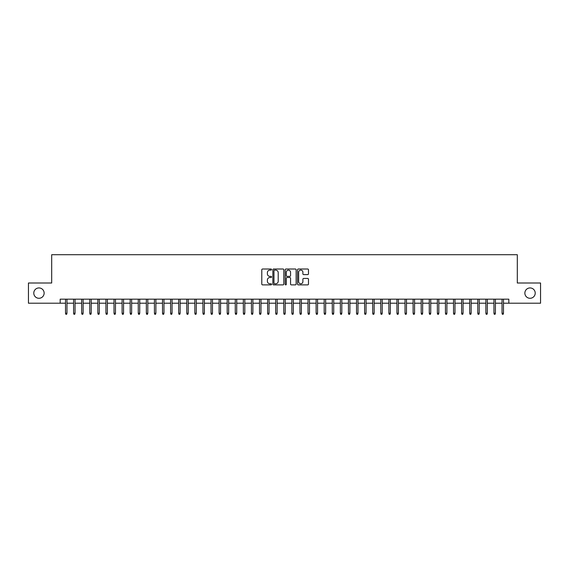 <?xml version="1.0" encoding="UTF-8"?>
<svg xmlns="http://www.w3.org/2000/svg" width="569" height="569" viewBox="0 0 569 569"><rect width="100%" height="100%" fill="white"/><g stroke="black" fill="none" stroke-linecap="round" stroke-linejoin="round"><path stroke-width="0.85" d="M271.569 269.564A0.555 0.555 0 0 0 271.008 269.009L262.579 269.009A0.797 0.797 0 0 0 261.79 269.798L261.79 284.08A0.797 0.797 0 0 0 262.579 284.877L271.008 284.877A0.555 0.555 0 0 0 271.569 284.322A0.555 0.555 0 0 0 271.008 283.767L269.919 283.767A2.539 2.539 0 0 1 267.38 281.228L267.38 280.033A2.539 2.539 0 0 1 269.919 277.494L271.008 277.494A0.555 0.555 0 0 0 271.569 276.939A0.555 0.555 0 0 0 271.008 276.385L269.919 276.385A2.539 2.539 0 0 1 267.38 273.845L267.38 272.658A2.539 2.539 0 0 1 269.919 270.119L271.008 270.119A0.555 0.555 0 0 0 271.569 269.564M524.867 293.106A5.171 5.171 0 0 0 530.038 298.284A5.171 5.171 0 0 0 535.216 293.106A5.171 5.171 0 0 0 530.038 287.935A5.171 5.171 0 0 0 524.867 293.106M33.784 293.106A5.171 5.171 0 0 0 38.962 298.284A5.171 5.171 0 0 0 44.133 293.106A5.171 5.171 0 0 0 38.962 287.935A5.171 5.171 0 0 0 33.784 293.106M307.687 274.599A0.797 0.797 0 0 0 308.483 273.81L308.483 269.798A0.797 0.797 0 0 0 307.687 269.009L298.327 269.009A0.797 0.797 0 0 0 297.53 269.798L297.53 284.08A0.797 0.797 0 0 0 298.327 284.877L307.687 284.877A0.797 0.797 0 0 0 308.483 284.08L308.483 279.244A0.797 0.797 0 0 0 307.687 278.447L303.682 278.447A0.797 0.797 0 0 0 302.886 279.244L302.886 281.641A2.12 2.12 0 0 1 300.766 283.767A2.12 2.12 0 0 1 298.647 281.641L298.647 272.238A2.12 2.12 0 0 1 300.766 270.119A2.12 2.12 0 0 1 302.886 272.238L302.886 273.81A0.797 0.797 0 0 0 303.682 274.599L307.687 274.599M60.179 303.213L28.45 303.213L28.45 283.006L51.694 283.006L51.694 254.713L517.306 254.713L517.306 283.006L540.55 283.006L540.55 303.213L508.821 303.213L508.821 299.173L60.179 299.173L60.179 303.213L65.513 303.213M283.803 269.798A0.797 0.797 0 0 0 283.013 269.009L273.646 269.009A0.797 0.797 0 0 0 272.857 269.798L272.857 284.08A0.797 0.797 0 0 0 273.646 284.877L283.013 284.877A0.797 0.797 0 0 0 283.803 284.08L283.803 269.798M285.987 269.009L295.354 269.009A0.797 0.797 0 0 1 296.143 269.798L296.143 284.08A0.797 0.797 0 0 1 295.354 284.877L291.342 284.877A0.797 0.797 0 0 1 290.553 284.08L290.553 278.291A0.797 0.797 0 0 0 289.756 277.494L287.096 277.494A0.797 0.797 0 0 0 286.307 278.291L286.307 284.322A0.555 0.555 0 0 1 285.752 284.877A0.555 0.555 0 0 1 285.197 284.322L285.197 269.798A0.797 0.797 0 0 1 285.987 269.009M66.971 303.213L73.6 303.213M75.051 303.213L81.68 303.213M83.138 303.213L89.767 303.213M91.218 303.213L97.847 303.213M99.305 303.213L105.934 303.213M107.385 303.213L114.013 303.213M115.471 303.213L122.1 303.213M123.551 303.213L130.18 303.213M131.638 303.213L138.267 303.213M139.725 303.213L146.347 303.213M147.805 303.213L154.434 303.213M155.892 303.213L162.521 303.213M163.972 303.213L170.6 303.213M172.058 303.213L178.687 303.213M180.138 303.213L186.767 303.213M188.225 303.213L194.854 303.213M196.305 303.213L202.934 303.213M204.392 303.213L211.021 303.213M212.472 303.213L219.101 303.213M220.559 303.213L227.187 303.213M228.638 303.213L235.267 303.213M236.725 303.213L243.354 303.213M244.812 303.213L251.441 303.213M252.892 303.213L259.521 303.213M260.979 303.213L267.608 303.213M269.059 303.213L275.688 303.213M277.146 303.213L283.775 303.213M285.225 303.213L291.854 303.213M293.312 303.213L299.941 303.213M301.392 303.213L308.021 303.213M309.479 303.213L316.108 303.213M317.559 303.213L324.188 303.213M325.646 303.213L332.275 303.213M333.733 303.213L340.362 303.213M341.813 303.213L348.441 303.213M349.899 303.213L356.528 303.213M357.979 303.213L364.608 303.213M366.066 303.213L372.695 303.213M374.146 303.213L380.775 303.213M382.233 303.213L388.862 303.213M390.313 303.213L396.942 303.213M398.4 303.213L405.028 303.213M406.479 303.213L413.108 303.213M414.566 303.213L421.195 303.213M422.653 303.213L429.275 303.213M430.733 303.213L437.362 303.213M438.82 303.213L445.449 303.213M446.9 303.213L453.529 303.213M454.987 303.213L461.615 303.213M463.066 303.213L469.695 303.213M471.153 303.213L477.782 303.213M479.233 303.213L485.862 303.213M487.32 303.213L493.949 303.213M495.4 303.213L502.029 303.213M503.487 303.213L508.821 303.213M274.521 270.119A0.555 0.555 0 0 0 273.966 270.673L273.966 283.213A0.555 0.555 0 0 0 274.521 283.767L275.673 283.767A2.539 2.539 0 0 0 278.213 281.228L278.213 272.658A2.539 2.539 0 0 0 275.673 270.119L274.521 270.119M290.553 272.281A2.12 2.12 0 0 0 288.426 270.161A2.12 2.12 0 0 0 286.307 272.281L286.307 275.595A0.797 0.797 0 0 0 287.096 276.385L289.756 276.385A0.797 0.797 0 0 0 290.553 275.595L290.553 272.281M65.513 313.235L65.84 314.287L66.644 314.287L66.971 313.235L65.513 313.235L65.513 299.173M66.971 313.235L66.971 299.173M73.6 313.235L73.92 314.287L74.731 314.287L75.051 313.235L73.6 313.235L73.6 299.173M75.051 313.235L75.051 299.173M81.68 313.235L82.007 314.287L82.811 314.287L83.138 313.235L81.68 313.235L81.68 299.173M83.138 313.235L83.138 299.173M89.767 313.235L90.087 314.287L90.898 314.287L91.218 313.235L89.767 313.235L89.767 299.173M91.218 313.235L91.218 299.173M97.847 313.235L98.174 314.287L98.978 314.287L99.305 313.235L97.847 313.235L97.847 299.173M99.305 313.235L99.305 299.173M105.934 313.235L106.254 314.287L107.064 314.287L107.385 313.235L105.934 313.235L105.934 299.173M107.385 313.235L107.385 299.173M114.013 313.235L114.341 314.287L115.144 314.287L115.471 313.235L114.013 313.235L114.013 299.173M115.471 313.235L115.471 299.173M122.1 313.235L122.42 314.287L123.231 314.287L123.551 313.235L122.1 313.235L122.1 299.173M123.551 313.235L123.551 299.173M130.18 313.235L130.507 314.287L131.318 314.287L131.638 313.235L130.18 313.235L130.18 299.173M131.638 313.235L131.638 299.173M138.267 313.235L138.587 314.287L139.398 314.287L139.725 313.235L138.267 313.235L138.267 299.173M139.725 313.235L139.725 299.173M146.347 313.235L146.674 314.287L147.485 314.287L147.805 313.235L146.347 313.235L146.347 299.173M147.805 313.235L147.805 299.173M154.434 313.235L154.754 314.287L155.565 314.287L155.892 313.235L154.434 313.235L154.434 299.173M155.892 313.235L155.892 299.173M162.521 313.235L162.841 314.287L163.652 314.287L163.972 313.235L162.521 313.235L162.521 299.173M163.972 313.235L163.972 299.173M170.6 313.235L170.928 314.287L171.731 314.287L172.058 313.235L170.6 313.235L170.6 299.173M172.058 313.235L172.058 299.173M178.687 313.235L179.007 314.287L179.818 314.287L180.138 313.235L178.687 313.235L178.687 299.173M180.138 313.235L180.138 299.173M186.767 313.235L187.094 314.287L187.898 314.287L188.225 313.235L186.767 313.235L186.767 299.173M188.225 313.235L188.225 299.173M194.854 313.235L195.174 314.287L195.985 314.287L196.305 313.235L194.854 313.235L194.854 299.173M196.305 313.235L196.305 299.173M202.934 313.235L203.261 314.287L204.065 314.287L204.392 313.235L202.934 313.235L202.934 299.173M204.392 313.235L204.392 299.173M211.021 313.235L211.341 314.287L212.152 314.287L212.472 313.235L211.021 313.235L211.021 299.173M212.472 313.235L212.472 299.173M219.101 313.235L219.428 314.287L220.231 314.287L220.559 313.235L219.101 313.235L219.101 299.173M220.559 313.235L220.559 299.173M227.187 313.235L227.508 314.287L228.318 314.287L228.638 313.235L227.187 313.235L227.187 299.173M228.638 313.235L228.638 299.173M235.267 313.235L235.594 314.287L236.405 314.287L236.725 313.235L235.267 313.235L235.267 299.173M236.725 313.235L236.725 299.173M243.354 313.235L243.674 314.287L244.485 314.287L244.812 313.235L243.354 313.235L243.354 299.173M244.812 313.235L244.812 299.173M251.441 313.235L251.761 314.287L252.572 314.287L252.892 313.235L251.441 313.235L251.441 299.173M252.892 313.235L252.892 299.173M259.521 313.235L259.848 314.287L260.652 314.287L260.979 313.235L259.521 313.235L259.521 299.173M260.979 313.235L260.979 299.173M267.608 313.235L267.928 314.287L268.739 314.287L269.059 313.235L267.608 313.235L267.608 299.173M269.059 313.235L269.059 299.173M275.688 313.235L276.015 314.287L276.819 314.287L277.146 313.235L275.688 313.235L275.688 299.173M277.146 313.235L277.146 299.173M283.775 313.235L284.095 314.287L284.905 314.287L285.225 313.235L283.775 313.235L283.775 299.173M285.225 313.235L285.225 299.173M291.854 313.235L292.182 314.287L292.985 314.287L293.312 313.235L291.854 313.235L291.854 299.173M293.312 313.235L293.312 299.173M299.941 313.235L300.261 314.287L301.072 314.287L301.392 313.235L299.941 313.235L299.941 299.173M301.392 313.235L301.392 299.173M308.021 313.235L308.348 314.287L309.152 314.287L309.479 313.235L308.021 313.235L308.021 299.173M309.479 313.235L309.479 299.173M316.108 313.235L316.428 314.287L317.239 314.287L317.559 313.235L316.108 313.235L316.108 299.173M317.559 313.235L317.559 299.173M324.188 313.235L324.515 314.287L325.326 314.287L325.646 313.235L324.188 313.235L324.188 299.173M325.646 313.235L325.646 299.173M332.275 313.235L332.595 314.287L333.406 314.287L333.733 313.235L332.275 313.235L332.275 299.173M333.733 313.235L333.733 299.173M340.362 313.235L340.682 314.287L341.492 314.287L341.813 313.235L340.362 313.235L340.362 299.173M341.813 313.235L341.813 299.173M348.441 313.235L348.769 314.287L349.572 314.287L349.899 313.235L348.441 313.235L348.441 299.173M349.899 313.235L349.899 299.173M356.528 313.235L356.848 314.287L357.659 314.287L357.979 313.235L356.528 313.235L356.528 299.173M357.979 313.235L357.979 299.173M364.608 313.235L364.935 314.287L365.739 314.287L366.066 313.235L364.608 313.235L364.608 299.173M366.066 313.235L366.066 299.173M372.695 313.235L373.015 314.287L373.826 314.287L374.146 313.235L372.695 313.235L372.695 299.173M374.146 313.235L374.146 299.173M380.775 313.235L381.102 314.287L381.906 314.287L382.233 313.235L380.775 313.235L380.775 299.173M382.233 313.235L382.233 299.173M388.862 313.235L389.182 314.287L389.993 314.287L390.313 313.235L388.862 313.235L388.862 299.173M390.313 313.235L390.313 299.173M396.942 313.235L397.269 314.287L398.072 314.287L398.4 313.235L396.942 313.235L396.942 299.173M398.4 313.235L398.4 299.173M405.028 313.235L405.348 314.287L406.159 314.287L406.479 313.235L405.028 313.235L405.028 299.173M406.479 313.235L406.479 299.173M413.108 313.235L413.435 314.287L414.246 314.287L414.566 313.235L413.108 313.235L413.108 299.173M414.566 313.235L414.566 299.173M421.195 313.235L421.515 314.287L422.326 314.287L422.653 313.235L421.195 313.235L421.195 299.173M422.653 313.235L422.653 299.173M429.275 313.235L429.602 314.287L430.413 314.287L430.733 313.235L429.275 313.235L429.275 299.173M430.733 313.235L430.733 299.173M437.362 313.235L437.682 314.287L438.493 314.287L438.82 313.235L437.362 313.235L437.362 299.173M438.82 313.235L438.82 299.173M445.449 313.235L445.769 314.287L446.58 314.287L446.9 313.235L445.449 313.235L445.449 299.173M446.9 313.235L446.9 299.173M453.529 313.235L453.856 314.287L454.659 314.287L454.987 313.235L453.529 313.235L453.529 299.173M454.987 313.235L454.987 299.173M461.615 313.235L461.936 314.287L462.746 314.287L463.066 313.235L461.615 313.235L461.615 299.173M463.066 313.235L463.066 299.173M469.695 313.235L470.022 314.287L470.826 314.287L471.153 313.235L469.695 313.235L469.695 299.173M471.153 313.235L471.153 299.173M477.782 313.235L478.102 314.287L478.913 314.287L479.233 313.235L477.782 313.235L477.782 299.173M479.233 313.235L479.233 299.173M485.862 313.235L486.189 314.287L486.993 314.287L487.32 313.235L485.862 313.235L485.862 299.173M487.32 313.235L487.32 299.173M493.949 313.235L494.269 314.287L495.08 314.287L495.4 313.235L493.949 313.235L493.949 299.173M495.4 313.235L495.4 299.173M502.029 313.235L502.356 314.287L503.16 314.287L503.487 313.235L502.029 313.235L502.029 299.173M503.487 313.235L503.487 299.173"/></g></svg>
